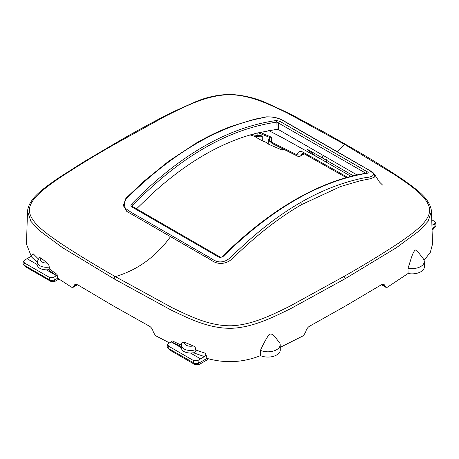<?xml version="1.0" encoding="UTF-8"?>
<svg xmlns="http://www.w3.org/2000/svg" width="459" height="459" viewBox="0 0 459 459"><rect width="100%" height="100%" fill="white"/><g stroke="black" fill="none" stroke-linecap="round" stroke-linejoin="round"><path stroke-width="0.69" d="M260.454 350.337C263.047 344.56 265.876 339.321 268.951 334.622C273.094 331.886 276.335 339.499 279.474 342.397A12.244 7.069 180 0 1 280.162 344.652A12.244 7.069 180 0 1 271.372 351.519A12.244 7.069 180 0 1 260.454 350.337L260.494 355.639C243 362.576 225.174 363.494 207.009 358.387L198.483 363.304L195.247 363.706L167.988 348.215L167.219 347.52L167.191 346.321M280.162 344.652L280.277 349.856A12.353 7.132 180 0 1 271.401 356.786A12.353 7.132 180 0 1 260.494 355.639M381.98 284.471L385.353 286.422L385.956 287.357L387.453 287.179L408.074 273.489L407.982 268.205A12.244 7.069 0 0 0 423.789 263.523A12.244 7.069 0 0 0 424.282 261.446A12.244 7.069 0 0 0 423.215 258.652L418.465 252.519L415.55 249.983C412.509 251.394 410.329 262.135 407.982 268.205M408.074 273.489A12.353 7.132 0 0 0 423.892 268.744A12.353 7.132 0 0 0 424.391 266.645L424.282 261.446M195.976 349.517A9.318 5.382 0 0 1 186.262 349.89A9.318 5.382 0 0 1 181.276 345.059L181.902 342.672L184.409 342.207L193.21 345.914C194.673 346.407 195.597 347.612 195.976 349.517L195.97 350.074C195.643 351.669 194.805 352.575 193.457 352.793L190.496 353.051L200.549 358.852L197.927 360.499L193.514 360.556L194.048 363.264M181.276 345.059L181.219 347.692L171.173 341.892L168.499 343.51L167.65 344.514L168.556 346.149L193.514 360.556M207.956 358.651L207.686 359.586L199.172 364.503L195.012 364.63L169.979 350.183L168.258 348.375M181.219 347.692C181.804 351.032 184.897 352.816 190.496 353.051M47.243 263.013L40.822 257.929A6.231 3.597 0 0 0 41.442 261.561A6.231 3.597 0 0 0 47.243 263.013C48.327 263.747 48.998 265.095 49.256 267.052A9.318 5.382 180 0 1 37.156 261.854L37.104 264.487L27.052 258.687L24.384 260.305L23.529 261.309L24.442 262.944L49.394 277.351L49.928 280.059L51.133 280.501L54.363 280.099L53.812 277.293L49.394 277.351M39.267 257.631L40.822 257.929M24.442 262.944L23.868 265.009L49.928 280.059M50.352 280.265L50.892 281.424L55.057 281.298L58.953 279.043M23.076 263.116L23.105 264.315L23.868 265.009M50.892 281.424L25.865 266.977L24.143 265.17M54.363 280.099L57.679 278.188L57.048 274.356L56.543 275.578L53.812 277.293M56.428 275.647L46.382 269.846C40.776 269.611 37.684 267.827 37.104 264.487M431.741 219.775L434.547 221.399L435.476 222.477L434.604 223.86L431.913 225.271M432.017 228.473L435.912 225.977L435.884 224.778M435.057 226.723L433.721 228.829L432.068 230.039M254.2 136.225L262.29 140.896L266.495 142.497L268.802 144.333L268.722 139.375L269.439 140.919M282.715 148.538L282.262 150.116L283.943 149.146M282.262 150.116L268.802 144.333M31.264 256.237L26.467 244.113L27.517 211.301L30.885 221.33L39.52 230.699L62.407 247.579L113.631 278.602L114.911 276.393C95.971 265.623 77.898 254.619 60.703 243.379C46.365 233.373 29.347 222.15 29.353 209.78C29.892 198.862 44.873 188.184 57.932 179.01C75.987 167.036 94.99 155.406 114.928 144.109L165.32 116.242C184.093 107.016 206.292 94.933 229.77 94.697C250.792 95.059 269.777 104.612 286.806 112.748L344.474 144.321L337.124 151.636M114.911 276.393L172.303 307.8C189.923 316.199 209.683 326.177 231.451 325.775C252.209 324.949 272.181 314.811 289.09 306.589L344.066 276.393C363.167 265.549 381.44 254.406 398.888 242.966C413.628 232.719 431.661 220.452 429.463 208.03C426.566 195.626 409.411 184.782 394.746 174.753L344.474 144.321L345.375 144.246L344.072 144.086M382.513 185.029L379.478 182.016L374.659 174.581L374.154 177.306L370.046 178.826L360.281 180.748L340.612 186.515L301.764 204.519L300.479 202.58C280.242 214.25 259.886 229.741 239.409 249.053C233.637 253.787 229.207 260.959 221.812 261.808C215.03 262.68 211.146 257.7 205.615 255.256L139.467 217.038C133.718 213.997 129.036 211.083 125.427 208.306C123.081 203.503 124.991 198.718 131.171 193.95C153.226 172.739 175.286 155.767 197.364 143.042C219.488 130.247 241.549 121.778 263.546 117.636C267.781 116.052 276.76 117.12 282.147 120.12L361.812 166.083C367.114 168.786 370.998 171.333 373.465 173.714C373.838 175.883 371.033 177.208 365.043 177.69C343.355 181.959 321.834 190.256 300.479 202.58M168.872 161.063L196.441 142.956L168.866 161.063L144.304 180.921L125.904 198.288L123.328 205.534L126.747 211.375L204.892 256.478C210.469 258.922 213.957 263.902 221.932 263.363C230.82 262.76 235.341 255.256 240.895 250.574C261.355 231.456 281.648 216.103 301.764 204.519M365.932 173.284L276.892 122.105L277.104 129.26L257.051 133.076C221.898 141.911 187.071 162.016 152.583 193.388L136.553 208.811M277.104 129.26L278.389 129.547L357.091 174.988M351.106 176.399L314.885 155.618L314.874 153.151M314.885 155.618L306.864 149.037L353.436 175.826M132.812 206.653L132.771 205.311L131.595 204.071C130.666 205.15 130.672 206.057 131.613 206.802A1.234 0.711 -60 0 1 132.542 206.498L132.771 205.311C180.198 156.771 228.238 129.036 276.892 122.105L276.318 120.516L279.766 121.268L367.55 171.947C368.491 172.578 368.497 172.991 367.567 173.198L367.131 173.089M222.271 256.983L219.396 257.482L131.613 206.802M37.552 262.777L30.988 256.415L27.052 258.687M30.988 256.415L33.134 253.741L38.206 258.79M207.009 358.387L205.712 353.378C205.93 354.784 205.523 355.851 204.484 356.58L200.549 358.852M181.391 346.62L171.287 341.823L172.131 340.802L181.649 345.317M57.048 274.356L49.222 268.859L48.247 269.749L46.382 269.846M49.222 268.859L49.256 267.052M424.099 260.316L430.295 252.404L432.521 244.113L431.466 211.295C430.106 198.001 415.137 188.54 403.168 179.739C384.843 167.512 365.576 155.681 345.375 144.246M385.353 286.422L384.149 284.54L381.131 284.89L345.96 305.74L309.848 326.045C307.765 327.124 306.319 329.281 305.516 332.517L303.336 335.741L280.219 347.371M57.679 278.188L71.535 287.179L73.033 287.357L74.834 284.54L77.852 284.89L113.023 305.74L149.135 326.045C151.218 327.124 152.663 329.281 153.472 332.517L155.653 335.741L169.514 342.896M269.416 137.344L271.453 137.207L271.516 142.158L269.462 140.425L269.479 137.379L258.297 132.766M304.254 153.863L300.45 156.06A3.087 1.784 -120 0 0 301.041 155.125L302.217 153.266L303.984 153.719M303.72 153.581L301.041 155.125L296.818 154.763L271.521 142.158L272.153 143.501L297.455 156.112A3.087 1.704 -62.1 0 1 296.818 154.763L296.818 154.763C298.12 151.367 300.284 150.563 303.307 152.348L303.95 153.696L346.384 177.667M268.722 139.375A12.404 7.16 0 0 1 269.462 140.425A3.087 2.404 151 0 0 269.703 141.332L269.703 141.332A3.087 2.404 151 0 0 269.72 141.361M254.424 136.306L260.414 136.868L262.227 135.95L262.29 140.896M253.798 133.925L253.821 134.975L257.201 135.451A12.404 7.16 180 0 1 262.227 135.95M257.16 133.047L257.092 136.145M184.409 342.207A6.231 3.597 0 0 0 186.916 345.552A6.231 3.597 0 0 0 193.21 345.914M168.556 346.149L167.988 348.215M169.979 350.183L168.573 348.553M197.927 360.499L198.483 363.304M195.012 364.63L194.335 363.178M199.172 364.503L198.586 363.247M54.472 280.036L55.057 281.298M25.865 266.977L24.453 265.348M435.195 226.643L434.604 223.86M434.489 227.05L432.894 229.563M27.517 211.301C28.825 197.812 44.81 187.806 57.054 178.895L83.75 161.872L114.016 144.023L114.928 144.109M113.631 278.602L114.039 278.837L115.312 276.628C137.499 270.064 155.917 256.736 170.559 236.643L171.276 235.45M114.039 278.837L171.127 310.06C188.844 318.454 208.593 328.65 231.543 328.3C253.357 327.37 273.271 317.077 290.283 308.85L345.352 278.607L344.066 276.393M345.352 278.607L396.306 247.762L419.446 230.716L428.149 221.249L431.466 211.295M196.349 143.019L197.364 143.042M327.342 146.128L326.624 145.755M322.643 157.907L321.581 154.012M276.318 120.516C227.463 127.482 179.222 155.337 131.595 204.071M222.844 256.753C271.694 208.736 319.934 180.886 367.567 173.198M279.766 121.268L278.584 122.857L278.389 129.547M367.55 171.947A1.234 0.711 120 0 0 366.42 173.204M220.337 257.183L219.396 257.482M204.484 356.58L193.457 352.793M205.712 353.378L195.97 350.074M56.543 275.578L48.247 269.749M326.533 159.726L326.733 162.308M271.453 137.207L260.064 132.347M381.481 284.775A3.087 1.784 -60 0 1 381.406 284.729A3.087 3.087 0 0 0 381.481 284.775L385.921 287.34M340.027 173.984L339.35 172.613L347.515 177.352M339.35 172.613L303.307 152.348M269.381 140.838L272.181 143.518M250.201 134.935L254.401 136.294L253.821 134.975L252.094 134.395M77.003 284.471L73.635 286.422M167.644 344.514L167.07 346.614M39.296 257.614L37.156 261.854M22.95 263.409L23.529 261.309M436.05 225.18L435.476 222.477M114.016 144.023C132.754 133.024 152.044 122.478 171.884 112.38L195.58 101.772C206.401 97.182 217.87 94.709 229.982 94.37C243.494 95.099 255.99 98.106 267.477 103.39L289.308 113.471L324.731 132.479L344.967 144.011M196.441 142.956C208.277 136.122 220.062 130.528 231.795 126.168L254.653 119.202L266.645 116.833L272.135 116.947C276.943 117.699 280.937 119.07 284.104 121.056L370.637 171.006C372.197 171.695 373.534 172.882 374.659 174.581M268.722 130.563L282.991 138.021L325.661 161.723M132.542 206.498L220.32 257.178C219.895 257.579 222.38 256.925 222.276 256.644C270.426 208.828 321.426 179.865 367.068 173.095M297.455 156.117A3.087 3.087 0 0 0 300.45 156.06M73.061 287.34L77.508 284.775"/></g></svg>
